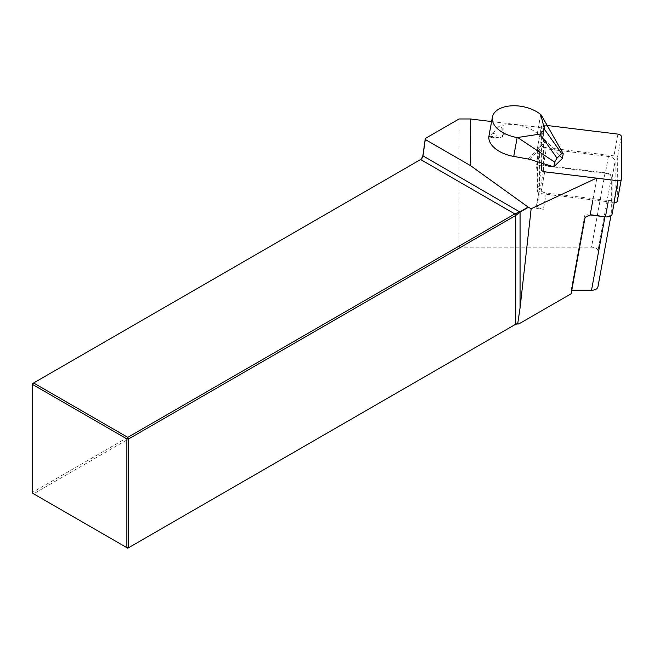 <?xml version="1.0" encoding="UTF-8"?>
<svg xmlns="http://www.w3.org/2000/svg" width="654" height="654" viewBox="0 0 654 654"><rect width="100%" height="100%" fill="white"/><g stroke="black" fill="none" stroke-linecap="round" stroke-linejoin="round"><path stroke-width="0.49" stroke-dasharray="3.27 2.45" d="M491.595 121.554L543.384 127.857L543.384 171.43L596.513 178.133M490.492 137.177A4.03 2.305 -169.7 0 0 494.939 137.986A4.03 2.305 -169.7 0 0 496.926 135.615A4.03 2.305 -169.7 0 0 493.067 133.383A27.574 15.737 10.3 0 0 489.756 136.612A4.03 2.305 -169.7 0 0 490.492 137.177L489.2 136.392M612.111 214.152A6.785 3.875 10.3 0 0 612.152 213.752L612.152 177.52A6.785 3.875 10.3 0 0 605.432 172.787L543.343 165.233A6.785 3.875 10.3 0 0 540.09 165.323A6.785 3.875 10.3 0 0 536.664 167.931A6.785 3.875 10.3 0 0 536.623 168.331L536.623 164.906L605.015 173.228A6.36 3.63 -169.7 0 1 611.31 177.667L611.31 213.4A6.36 3.63 -169.7 0 1 611.277 213.776A6.36 3.63 -169.7 0 1 605.015 216.311L585.085 213.883L585.085 217.365M536.632 204.555A6.785 3.875 10.3 0 0 543.343 209.288L536.632 208.471L536.632 204.555L539.607 188.246A6.785 3.875 10.3 0 0 546.319 192.979L593.129 198.677L596.914 177.945M459.075 118.971L459.01 246.125L32.7 492.249L32.7 383.497L419.729 160.05A4.668 2.698 120 0 0 419.737 160.042M543.384 127.857L536.623 164.906M459.01 246.125L460.817 247.163L591.527 247.163C595.426 247.384 597.568 248.61 597.96 250.834L597.952 286.591L611.31 213.4M514.812 324.744L127.783 548.191L32.7 493.296L32.7 492.249L33.599 493.811L460.817 247.163M571.776 290.27L571.138 290.27L571.138 293.752M420.628 159.527L419.729 160.05L420.628 159.527M585.085 213.883L571.138 290.27M592.9 199.936L593.129 198.677L608.416 200.541A6.785 3.875 10.3 0 0 615.087 197.843A6.785 3.875 10.3 0 0 615.128 197.434L615.128 161.211A6.785 3.875 10.3 0 0 608.416 156.478L546.319 148.924A6.785 3.875 10.3 0 0 539.64 151.622A6.785 3.875 10.3 0 0 539.607 152.022L539.607 188.246M539.607 152.022L536.623 168.331M543.384 171.43L536.632 208.471M546.319 192.979L543.343 209.288M562.375 158.497L547.202 141.885L537.294 133.424A27.574 15.737 10.3 0 0 499.443 126.23L498.242 127.031A10.014 5.714 -169.7 0 1 503.703 132.787A10.014 5.714 -169.7 0 1 498.471 137.315A10.014 5.714 -169.7 0 1 488.939 136.097L498.471 137.315L494.939 137.986M493.067 133.383L498.242 127.031M621.3 179.188L617.327 200.95L617.327 158.235A3.393 1.937 10.3 0 0 613.975 155.873L540.76 146.962A3.393 1.937 10.3 0 0 537.416 148.311A3.393 1.937 10.3 0 0 537.4 148.507L537.4 191.221A3.393 1.937 10.3 0 0 540.76 193.584L613.975 202.503M541.373 162.977L541.373 126.745A3.393 1.937 -169.7 0 1 541.389 126.549A3.393 1.937 -169.7 0 1 544.725 125.2L547.194 125.503M605.015 173.228L591.527 247.163M605.015 216.311L604.934 216.785M611.31 177.667L597.96 250.834M608.187 201.792L608.416 200.541M612.152 177.52L615.128 161.211M615.128 197.434L612.152 213.752M543.343 165.233L546.319 148.924M608.416 156.478L605.432 172.787M540.735 114.573L537.294 133.424M527.86 158.857L546.229 140.945M488.881 136.531A11.38 6.491 10.3 0 0 503.809 135.542A11.38 6.491 10.3 0 0 499.443 126.23M529.421 159.233L547.202 141.885M541.373 126.745L537.4 148.507M541.373 169.46L537.4 191.221M544.733 171.83L540.76 193.584M621.3 136.482L617.327 158.235M617.94 134.111L613.975 155.873M544.725 125.2L540.76 146.962M610.893 215.877L611.277 213.776M614.237 202.527L615.087 197.843M536.664 167.931L539.64 151.622M537.416 148.311L541.389 126.549"/><path stroke-width="0.98" d="M491.595 121.554L470.373 118.971L470.594 165.683L528.407 207.277L531.162 208.724L596.513 178.133M528.407 207.277L520.061 212.1L515.712 215.468L128.683 438.916L128.683 547.668L515.712 324.221A3.393 1.962 180 0 1 517.723 323.665L518.777 323.983L571.138 293.752L585.085 217.365L590.153 214.986L605.441 216.85A6.785 3.875 10.3 0 0 612.111 214.152L614.237 202.527M517.723 323.665L520.061 307.911L520.061 212.1L422.991 155.873L425.288 139.523L470.594 165.683M419.737 160.042A4.668 2.698 120 0 0 422.974 155.023L422.991 155.873A3.393 1.962 -60 0 1 420.628 159.527L33.599 382.974L127.783 437.354L514.812 213.907L519.905 211.831L528.105 207.089M470.373 118.971L459.075 118.971L425.296 138.476L422.974 155.023M425.288 139.523L425.296 138.476M518.777 323.983A4.668 2.698 0 0 0 514.812 324.744L515.712 324.221L515.712 215.468L514.812 213.907L420.628 159.527M520.061 307.911L531.162 208.724M126.884 547.668L126.884 438.916L32.7 384.536L32.7 493.296L126.884 547.668L128.683 547.668L127.783 548.191L126.884 547.668M597.952 286.591L597.919 286.975C597.249 288.994 595.115 290.09 591.518 290.27L571.776 290.27M33.599 382.974L32.7 383.497L32.7 384.536L33.599 382.974M128.683 438.916L127.783 437.354L126.884 438.916L128.683 438.916M590.153 214.986L592.9 199.936M561.655 153.551L556.995 158.105L554.657 162.094L553.783 166.868L562.375 158.497L563.241 153.723L561.655 153.551L544.602 129.557L539.942 134.103L517.159 137.569L513.725 156.412L529.421 159.233L553.783 166.868M488.922 136.204L492.413 117.058A27.574 15.737 10.3 0 1 511.78 105.809A27.574 15.737 10.3 0 1 540.735 114.573L544.602 129.557M492.413 117.058A27.574 15.737 10.3 0 0 517.159 137.569M556.995 158.105L539.942 134.103M563.241 153.723L541.21 114.973M554.657 162.094L517.919 137.7M488.939 136.097L488.881 136.531A27.574 15.737 10.3 0 0 513.725 156.412M547.194 125.503L617.94 134.111A3.393 1.937 -169.7 0 1 621.3 136.482L621.3 179.188A3.393 1.937 -169.7 0 1 621.284 179.392A3.393 1.937 -169.7 0 1 617.94 180.741L613.975 202.503A3.393 1.937 10.3 0 0 617.311 201.154A3.393 1.937 10.3 0 0 617.327 200.95M617.94 180.741L544.733 171.83A3.393 1.937 -169.7 0 1 541.373 169.46L541.373 162.977M604.934 216.785L591.518 290.27M605.441 216.85L608.187 201.792M597.911 287.016L610.893 215.877M617.311 201.154L621.284 179.392"/></g></svg>
